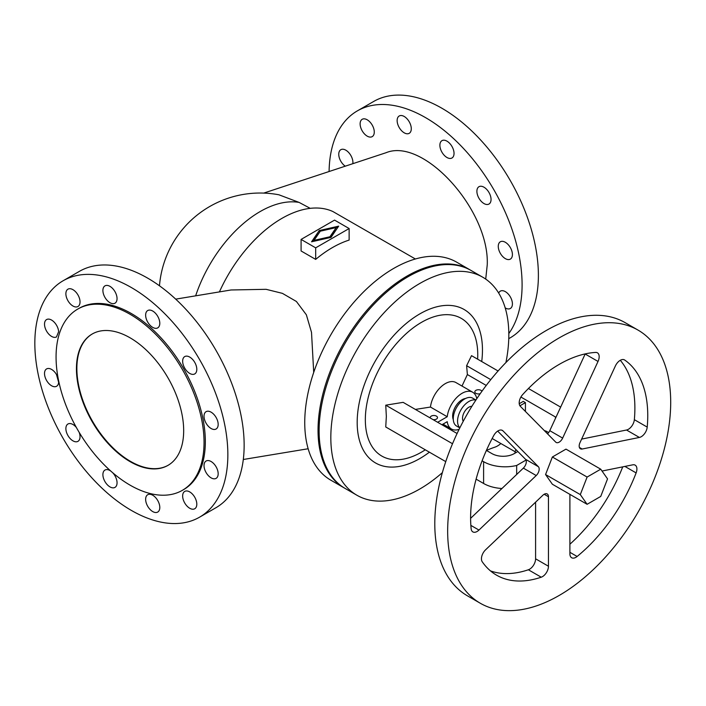 <?xml version="1.0" encoding="UTF-8"?>
<svg xmlns="http://www.w3.org/2000/svg" width="706" height="706" viewBox="0 0 706 706"><rect width="100%" height="100%" fill="white"/><g stroke="black" fill="none" stroke-linecap="round" stroke-linejoin="round"><path stroke-width="1.06" d="M415.384 258.987L332.897 211.535A107.974 62.34 -60 0 0 219.416 291.905M313.711 372.406L311.514 332.385L306.369 314.805L296.396 301.471L282.391 293.352L266.109 289.319L231.074 289.972L175.706 299.141M349.135 228.532L349.135 240.084A107.974 62.34 120 0 0 315.679 259.393L301.091 250.974L301.091 239.422L315.679 247.841L349.135 228.532L334.547 220.113L301.091 239.422M131.342 287.527A136.487 78.798 60 0 1 227.853 454.682A136.487 78.798 60 0 1 199.586 517.163A136.487 78.798 60 0 1 131.342 510.403A136.487 78.798 60 0 1 42.183 390.136A136.487 78.798 60 0 1 63.099 280.767A136.487 78.798 60 0 1 131.342 287.527M199.586 517.163L215.886 507.755A136.487 78.798 -120 0 0 236.801 398.387A136.487 78.798 -120 0 0 147.642 278.12A136.487 78.798 -120 0 0 79.399 271.36L63.099 280.767M152.717 495.224A10.008 5.78 -120 0 0 147.713 494.729A10.008 5.78 -120 0 0 146.177 502.751A10.008 5.78 -120 0 0 152.717 511.568A10.008 5.78 -120 0 0 157.72 512.062A10.008 5.78 -120 0 0 159.256 504.04A10.008 5.78 -120 0 0 152.717 495.224M110.798 471.078A10.008 5.78 -120 0 0 109.977 470.549A10.008 5.78 -120 0 0 104.973 470.055A10.008 5.78 -120 0 0 103.438 478.077A10.008 5.78 -120 0 0 109.977 486.893A10.008 5.78 -120 0 0 114.981 487.387A10.008 5.78 -120 0 0 112.633 472.676M189.729 491.914A10.008 5.78 -120 0 0 184.725 491.42A10.008 5.78 -120 0 0 183.189 499.442A10.008 5.78 -120 0 0 189.729 508.258A10.008 5.78 -120 0 0 194.732 508.761A10.008 5.78 -120 0 0 196.268 500.739A10.008 5.78 -120 0 0 189.729 491.914M76.336 427.439A10.008 5.78 -120 0 0 72.956 424.5A10.008 5.78 -120 0 0 67.953 424.006A10.008 5.78 -120 0 0 66.417 432.028A10.008 5.78 -120 0 0 72.956 440.844A10.008 5.78 -120 0 0 77.96 441.338A10.008 5.78 -120 0 0 79.178 432.363M211.094 461.512A10.008 5.78 -120 0 0 206.09 461.018A10.008 5.78 -120 0 0 204.564 469.04A10.008 5.78 -120 0 0 211.094 477.856A10.008 5.78 -120 0 0 216.107 478.359A10.008 5.78 -120 0 0 217.633 470.337A10.008 5.78 -120 0 0 211.094 461.512M211.094 412.163A10.008 5.78 -120 0 0 206.09 411.669A10.008 5.78 -120 0 0 204.564 419.691A10.008 5.78 -120 0 0 211.094 428.507A10.008 5.78 -120 0 0 216.107 429.001A10.008 5.78 -120 0 0 217.633 420.979A10.008 5.78 -120 0 0 211.094 412.163M58.642 331.696A10.008 5.78 -120 0 0 51.591 320.074A10.008 5.78 -120 0 0 46.587 319.571A10.008 5.78 -120 0 0 45.052 327.593A10.008 5.78 -120 0 0 51.591 336.418A10.008 5.78 -120 0 0 56.462 336.983L58.642 331.696M189.729 373.43A10.008 5.78 -120 0 0 194.732 373.924A10.008 5.78 -120 0 0 196.268 365.902A10.008 5.78 -120 0 0 189.729 357.086A10.008 5.78 -120 0 0 184.725 356.592A10.008 5.78 -120 0 0 183.189 364.605A10.008 5.78 -120 0 0 189.729 373.43M72.956 306.016A10.008 5.78 -120 0 0 77.96 306.51A10.008 5.78 -120 0 0 79.496 298.488A10.008 5.78 -120 0 0 72.956 289.672A10.008 5.78 -120 0 0 67.953 289.169A10.008 5.78 -120 0 0 66.417 297.191A10.008 5.78 -120 0 0 72.956 306.016M152.717 311.037A10.008 5.78 -120 0 0 147.713 310.543A10.008 5.78 -120 0 0 146.177 318.565A10.008 5.78 -120 0 0 152.717 327.381A10.008 5.78 -120 0 0 157.72 327.875A10.008 5.78 -120 0 0 159.256 319.853A10.008 5.78 -120 0 0 152.717 311.037M109.977 286.362A10.008 5.78 -120 0 0 104.973 285.868A10.008 5.78 -120 0 0 103.438 293.89A10.008 5.78 -120 0 0 109.977 302.706A10.008 5.78 -120 0 0 114.981 303.201A10.008 5.78 -120 0 0 116.508 295.179A10.008 5.78 -120 0 0 109.977 286.362M56.462 374.489A10.008 5.78 -120 0 0 51.591 369.423A10.008 5.78 -120 0 0 46.587 368.929A10.008 5.78 -120 0 0 45.052 376.951A10.008 5.78 -120 0 0 51.591 385.767A10.008 5.78 -120 0 0 56.595 386.261A10.008 5.78 -120 0 0 58.642 382.29L56.462 374.489M76.442 368.753A75.824 43.781 60 0 1 92.142 334.044A75.824 43.781 60 0 1 150.572 354.359A75.824 43.781 60 0 1 183.675 430.66A75.824 43.781 60 0 1 167.966 465.378A75.824 43.781 60 0 1 109.536 445.062A75.824 43.781 60 0 1 76.442 368.753M168.178 465.245A75.824 43.781 60 0 1 109.827 444.665A75.824 43.781 60 0 1 76.866 368.506A75.824 43.781 60 0 1 92.362 333.92M56.065 356.989A104.638 60.416 -120 0 0 101.743 462.289A104.638 60.416 -120 0 0 182.377 490.326A104.638 60.416 -120 0 0 204.043 442.424A104.638 60.416 -120 0 0 158.373 337.124A104.638 60.416 -120 0 0 77.739 309.087A104.638 60.416 -120 0 0 56.065 356.989M77.739 309.087L79.028 308.345A104.638 60.416 60 0 1 159.662 336.383A104.638 60.416 60 0 1 205.331 441.682A104.638 60.416 60 0 1 183.666 489.585L182.377 490.326M485.719 279.099L487.255 264.688C489.435 210.061 423.591 137.185 386.076 152.708L263.717 193.1M508.761 338.659L510.129 337.874A136.487 78.798 -120 0 0 531.044 228.506A136.487 78.798 -120 0 0 441.885 108.239A136.487 78.798 -120 0 0 373.642 101.479L357.342 110.886A136.487 78.798 60 0 1 425.586 117.646A136.487 78.798 60 0 1 509.335 222.063A136.487 78.798 60 0 1 508.814 333.55M329.093 171.514A136.487 78.798 60 0 1 357.342 110.886M505.196 307.895A10.008 5.78 -120 0 0 505.337 307.984A10.008 5.78 -120 0 0 510.35 308.478A10.008 5.78 -120 0 0 511.876 300.456A10.008 5.78 -120 0 0 505.337 291.64A10.008 5.78 -120 0 0 500.333 291.137A10.008 5.78 -120 0 0 498.718 293.105M505.337 258.625A10.008 5.78 -120 0 0 510.35 259.12A10.008 5.78 -120 0 0 511.876 251.107A10.008 5.78 -120 0 0 505.337 242.282A10.008 5.78 -120 0 0 500.333 241.787A10.008 5.78 -120 0 0 498.807 249.809A10.008 5.78 -120 0 0 505.337 258.625M352.823 163.686A10.008 5.78 -120 0 0 345.834 150.193A10.008 5.78 -120 0 0 340.83 149.698A10.008 5.78 -120 0 0 339.189 157.35A10.008 5.78 -120 0 0 345.26 166.175M483.972 203.549A10.008 5.78 -120 0 0 488.976 204.043A10.008 5.78 -120 0 0 490.511 196.021A10.008 5.78 -120 0 0 483.972 187.205A10.008 5.78 -120 0 0 478.968 186.711A10.008 5.78 -120 0 0 477.432 194.732A10.008 5.78 -120 0 0 483.972 203.549M367.199 119.791A10.008 5.78 -120 0 0 362.196 119.296A10.008 5.78 -120 0 0 360.66 127.309A10.008 5.78 -120 0 0 367.199 136.134A10.008 5.78 -120 0 0 372.203 136.629A10.008 5.78 -120 0 0 373.739 128.607A10.008 5.78 -120 0 0 367.199 119.791M446.96 157.5A10.008 5.78 -120 0 0 451.964 157.994A10.008 5.78 -120 0 0 453.499 149.981A10.008 5.78 -120 0 0 446.96 141.156A10.008 5.78 -120 0 0 441.956 140.662A10.008 5.78 -120 0 0 440.42 148.684A10.008 5.78 -120 0 0 446.96 157.5M404.22 116.481A10.008 5.78 -120 0 0 399.208 115.987A10.008 5.78 -120 0 0 397.681 124.009A10.008 5.78 -120 0 0 404.22 132.825A10.008 5.78 -120 0 0 409.224 133.319A10.008 5.78 -120 0 0 410.751 125.306A10.008 5.78 -120 0 0 404.22 116.481M344.104 487.855L330.805 480.177A125.871 72.674 -60 0 1 304.745 422.559A125.871 72.674 -60 0 1 359.681 295.885A125.871 72.674 -60 0 1 456.676 262.164L469.975 269.842A125.871 72.674 120 0 0 372.98 303.562A125.871 72.674 120 0 0 318.035 430.228A125.871 72.674 120 0 0 344.104 487.855A125.871 72.674 120 0 0 344.643 488.155M470.505 270.151A125.871 72.674 120 0 0 469.975 269.842M329.94 237.507L314.038 241.117L314.038 240.375L329.94 236.757L329.94 237.507L336.197 227.579L320.295 231.197L314.038 240.375M329.94 236.757L336.197 227.579M319.218 230.571L338.668 226.149L331.017 237.384L311.558 241.805L319.218 230.571L312.158 241.664M338.068 227.032L319.218 231.312M315.679 247.841L315.679 259.393M310.234 208.349L299.132 202.428L278.932 194.794A100.993 100.993 0 0 0 159.477 285.789M505.92 362.54A125.871 72.674 120 0 0 508.823 334.838A125.871 72.674 120 0 0 482.754 277.22L471.043 270.46A125.871 72.674 120 0 0 374.048 304.18A125.871 72.674 120 0 0 319.112 430.854A125.871 72.674 120 0 0 345.181 488.473L356.892 495.233A125.871 72.674 120 0 0 442.362 472.632M482.754 277.22A125.871 72.674 120 0 0 385.758 310.94A125.871 72.674 120 0 0 330.823 437.614A125.871 72.674 120 0 0 356.892 495.233M457.091 433.502L403.135 402.349L385.75 405.182L386.341 416.425L385.75 426.98L445.76 461.627M548.641 432.584L546.965 431.613A24.26 14.005 120 0 0 544.397 430.66M482.092 460.815L483.601 461.68A30.332 17.509 0 0 0 516.668 465.475L526.023 460.074A6.063 3.504 120 0 0 525.493 459.253L497.677 431.101M470.611 518.345L516.668 474.476L516.668 465.475M581.638 439.097L626.522 430.016A8.49 4.907 120 0 0 634.35 419.673A125.262 72.321 120 0 0 620.283 360.289M490.449 570.872A125.262 72.321 120 0 0 528.37 569.768A8.49 4.907 120 0 0 535.589 558.808L535.589 502.178M547.521 433.819A6.063 3.504 120 0 0 549.78 430.669L585.159 354.015A8.49 4.907 120 0 0 585.212 353.891M569.901 544.22A125.262 72.321 120 0 0 622.727 466.86M638.039 330.099L625.172 322.668A157.712 91.056 120 0 0 503.634 364.923A157.712 91.056 120 0 0 434.79 523.64A157.712 91.056 120 0 0 467.451 595.838L480.327 603.268A157.712 91.056 120 0 0 601.856 561.014A157.712 91.056 120 0 0 670.7 402.296A157.712 91.056 120 0 0 638.039 330.099A157.712 91.056 120 0 0 516.501 372.353A157.712 91.056 120 0 0 447.657 531.071A157.712 91.056 120 0 0 480.327 603.268M602.033 471.043L632.761 464.83A8.49 4.907 -60 0 1 635.153 465.139A8.49 4.907 -60 0 1 636.124 472.914A125.262 72.321 -60 0 1 577.12 556.478A8.49 4.907 -60 0 1 571.657 557.749A8.49 4.907 -60 0 1 569.901 553.857L569.901 494.359M615.376 365.982A8.49 4.907 -60 0 1 624.483 359.901A8.49 4.907 -60 0 1 624.678 360.016A125.262 72.321 -60 0 1 647.217 427.104A8.49 4.907 -60 0 1 639.389 437.446L582.141 449.025A6.063 3.504 -60 0 1 580.438 448.795A6.063 3.504 -60 0 1 579.997 442.636L615.376 365.982M522.714 394.53A125.262 72.321 -60 0 1 595.643 352.426A8.49 4.907 -60 0 1 597.417 352.815A8.49 4.907 -60 0 1 598.026 361.446L562.647 438.099A6.063 3.504 -60 0 1 556.143 442.441A6.063 3.504 -60 0 1 555.71 442.106L520.331 406.303A8.49 4.907 -60 0 1 522.714 394.53M485.596 549.798L542.843 495.268A6.063 3.504 -60 0 1 547.203 493.962A6.063 3.504 -60 0 1 548.456 496.733L548.456 566.238A8.49 4.907 -60 0 1 541.237 577.199A125.262 72.321 -60 0 1 496.547 575.161A125.262 72.321 -60 0 1 482.233 561.764A8.49 4.907 -60 0 1 485.596 549.798M502.981 430.872L538.36 466.684A6.063 3.504 -60 0 1 536.216 475.544L478.968 530.065A8.49 4.907 -60 0 1 472.861 531.9A8.49 4.907 -60 0 1 471.14 528.75A125.262 72.321 -60 0 1 493.679 435.655A8.49 4.907 -60 0 1 502.363 430.404A8.49 4.907 -60 0 1 502.981 430.872L501.648 430.113M587.118 477.053L552.374 456.994A19.256 11.119 -60 0 1 552.374 456.994L565.983 449.131A19.256 11.119 -60 0 1 565.991 449.131L600.727 469.19A19.256 11.119 120 0 0 600.727 469.19L587.118 477.053A19.256 11.119 120 0 0 587.11 477.062L580.306 494.597L545.562 474.547L552.366 457.003L587.11 477.062M587.11 504.296L552.366 484.237L545.562 474.547L580.306 494.606A19.256 11.119 120 0 0 580.306 494.606L587.11 504.296A19.256 11.119 120 0 0 587.118 504.296L600.727 496.433A19.256 11.119 120 0 0 600.735 496.424L607.539 478.88L600.735 469.19L565.991 449.131M498.083 370.985L471.529 355.656L466.622 365.699L490.776 379.643M520.904 397.037L555.419 416.964A15.77 9.107 180 0 1 555.957 417.29M560.652 407.115L528.441 388.512M476.109 479.145L483.601 483.478A30.332 17.509 0 0 0 501.931 488.508M517.86 451.531L514.242 453.614A15.77 9.107 180 0 1 491.941 453.614L486.399 450.419M515.865 449.51A19.715 11.384 120 0 0 514.921 453.226M525.423 411.457L525.423 402.623L519.925 405.8M486.478 450.463A121.317 70.044 -60 0 1 494.871 447.172A18.197 10.511 120 0 0 497.545 445.954A18.197 10.511 120 0 0 500.21 444.092A121.317 70.044 -60 0 1 500.889 443.536M492.232 438.364A9.099 5.251 120 0 0 492.991 438.982L515.221 451.805M525.423 402.623L523.278 401.379L519.228 403.717M471.908 406.285A9.099 5.251 120 0 0 462.518 418.305A9.099 5.251 120 0 0 463.233 421.305M475.835 400.143A16.106 9.302 120 0 0 463.886 405.738A16.106 9.302 120 0 0 457.559 421.164A16.106 9.302 120 0 0 459.88 427.783M475.915 400.02L472.711 398.166A16.106 9.302 120 0 0 460.303 402.482A16.106 9.302 120 0 0 453.27 418.693A16.106 9.302 120 0 0 456.605 426.062L459.818 427.915M453.305 419.691A13.343 7.704 -60 0 1 452.652 416.072A13.343 7.704 -60 0 1 465.545 398.493M476.797 398.687A21.233 12.258 120 0 0 472.702 392.245A21.233 12.258 120 0 0 457.347 396.913A21.233 12.258 120 0 0 447.233 416.734L430.466 407.053L415.375 409.418M437.641 422.267L447.233 416.734M441.93 424.747L447.233 421.685A21.233 12.258 120 0 0 451.469 429.019A21.233 12.258 120 0 0 459.103 429.336M472.702 392.245L455.944 382.564A21.233 12.258 120 0 0 440.588 387.241A21.233 12.258 120 0 0 430.466 407.053M486.24 385.441L467.372 374.551L461.998 386.058M481.951 391.256A3.636 2.1 0 0 0 481.033 390.365A3.636 2.1 0 0 0 477.062 389.906A3.636 2.1 0 0 0 474.82 391.848A3.636 2.1 0 0 0 475.879 393.33A3.636 2.1 0 0 0 480.221 393.683M466.622 365.699L467.372 374.551M385.75 405.182L452.52 443.739M433.122 419.664A3.636 2.1 0 0 0 437.491 417.599A3.636 2.1 0 0 0 436.423 416.116A3.636 2.1 0 0 0 432.451 415.657A3.636 2.1 0 0 0 430.21 417.599A3.636 2.1 0 0 0 430.281 418.023M516.668 474.476L523.349 468.113A6.063 3.504 120 0 0 526.023 460.074M299.132 202.428A100.993 58.316 120 0 0 260.135 211.571A100.993 58.316 120 0 0 195.641 295.84M481.721 361.543A88.585 51.141 120 0 0 482.463 350.061A88.585 51.141 120 0 0 419.823 313.896A88.585 51.141 120 0 0 357.183 422.391A88.585 51.141 120 0 0 419.823 458.556A88.585 51.141 120 0 0 429.398 452.175M451.54 430.289A88.585 51.141 120 0 0 452.237 429.398M477.627 359.177A79.487 45.89 120 0 0 477.75 354.774A79.487 45.89 120 0 0 421.544 322.324A79.487 45.89 120 0 0 365.337 419.673A79.487 45.89 120 0 0 425.294 449.81M448.539 428.56A79.487 45.89 120 0 0 449.228 427.721M569.901 552.313L577.12 556.478M624.881 466.419L636.124 472.914M582.141 449.025L579.388 447.436M555.419 418.455L555.419 416.964M626.522 430.016L639.389 437.446M634.35 419.673L647.217 427.104M538.36 466.684L525.493 459.253M523.349 468.113L536.216 475.544M478.968 530.065L470.858 525.388M483.601 483.478L483.601 461.68M562.647 438.099L549.78 430.669M585.159 354.015L598.026 361.446M528.37 569.768L541.237 577.199M548.456 566.238L535.589 558.808M544.167 494.262L548.456 496.733M451.469 429.019L442.997 424.121M308.151 448.751L243.305 459.491"/></g></svg>
